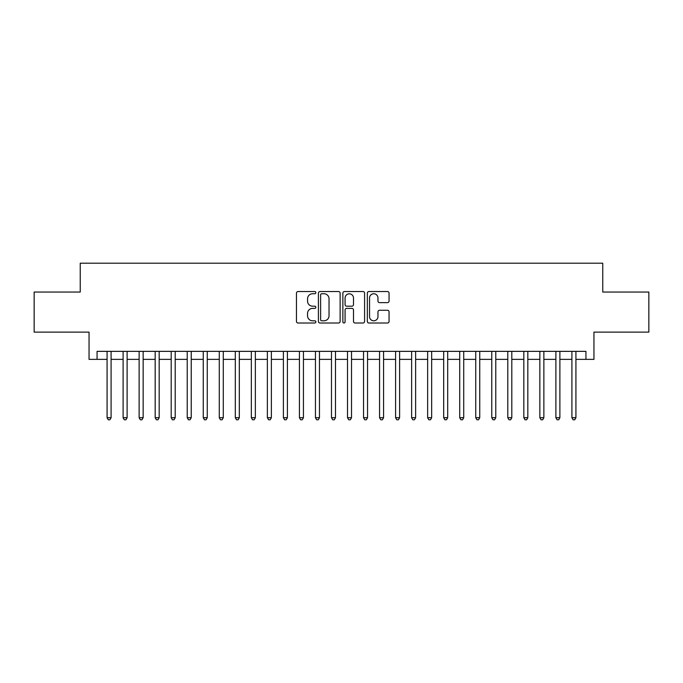 <?xml version="1.0" encoding="UTF-8"?>
<svg xmlns="http://www.w3.org/2000/svg" width="683" height="683" viewBox="0 0 683 683"><rect width="100%" height="100%" fill="white"/><g stroke="black" fill="none" stroke-linecap="round" stroke-linejoin="round"><path stroke-width="1.02" d="M315.853 292.648A1.101 1.101 0 0 0 314.752 291.547L298.036 291.547A1.571 1.571 0 0 0 296.465 293.118L296.465 321.437A1.571 1.571 0 0 0 298.036 323.008L314.752 323.008A1.101 1.101 0 0 0 315.853 321.906A1.101 1.101 0 0 0 314.752 320.805L312.592 320.805A5.037 5.037 0 0 1 307.555 315.777L307.555 313.412A5.037 5.037 0 0 1 312.592 308.383L314.752 308.383A1.101 1.101 0 0 0 315.853 307.282A1.101 1.101 0 0 0 314.752 306.18L312.592 306.18A5.037 5.037 0 0 1 307.555 301.143L307.555 298.787A5.037 5.037 0 0 1 312.592 293.75L314.752 293.75A1.101 1.101 0 0 0 315.853 292.648M387.483 302.637A1.571 1.571 0 0 0 389.054 301.066L389.054 293.118A1.571 1.571 0 0 0 387.483 291.547L368.914 291.547A1.571 1.571 0 0 0 367.343 293.118L367.343 321.437A1.571 1.571 0 0 0 368.914 323.008L387.483 323.008A1.571 1.571 0 0 0 389.054 321.437L389.054 311.841A1.571 1.571 0 0 0 387.483 310.27L379.535 310.27A1.571 1.571 0 0 0 377.964 311.841L377.964 316.605A4.209 4.209 0 0 1 373.755 320.805A4.209 4.209 0 0 1 369.546 316.605L369.546 297.959A4.209 4.209 0 0 1 373.755 293.75A4.209 4.209 0 0 1 377.964 297.959L377.964 301.066A1.571 1.571 0 0 0 379.535 302.637L387.483 302.637M97.063 359.369L97.063 351.361L585.937 351.361L585.937 359.369L593.954 359.369L593.954 332.126L648.85 332.126L648.85 292.051L602.765 292.051L602.765 263.203L80.235 263.203L80.235 292.051L34.15 292.051L34.15 332.126L89.046 332.126L89.046 359.369L107.077 359.369M340.125 293.118A1.571 1.571 0 0 0 338.546 291.547L319.986 291.547A1.571 1.571 0 0 0 318.415 293.118L318.415 321.437A1.571 1.571 0 0 0 319.986 323.008L338.546 323.008A1.571 1.571 0 0 0 340.125 321.437L340.125 293.118M344.454 291.547L363.014 291.547A1.571 1.571 0 0 1 364.585 293.118L364.585 321.437A1.571 1.571 0 0 1 363.014 323.008L355.066 323.008A1.571 1.571 0 0 1 353.495 321.437L353.495 309.954A1.571 1.571 0 0 0 351.924 308.383L346.657 308.383A1.571 1.571 0 0 0 345.077 309.954L345.077 321.906A1.101 1.101 0 0 1 343.976 323.008A1.101 1.101 0 0 1 342.875 321.906L342.875 293.118A1.571 1.571 0 0 1 344.454 291.547M111.09 359.369L123.111 359.369M127.115 359.369L139.136 359.369M143.148 359.369L155.169 359.369M159.173 359.369L171.194 359.369M175.207 359.369L187.227 359.369M191.231 359.369L203.252 359.369M207.256 359.369L219.277 359.369M223.29 359.369L235.311 359.369M239.315 359.369L251.335 359.369M255.348 359.369L267.369 359.369M271.373 359.369L283.394 359.369M287.406 359.369L299.427 359.369M303.431 359.369L315.452 359.369M319.465 359.369L331.486 359.369M335.49 359.369L347.51 359.369M351.514 359.369L363.535 359.369M367.548 359.369L379.569 359.369M383.573 359.369L395.594 359.369M399.606 359.369L411.627 359.369M415.631 359.369L427.652 359.369M431.665 359.369L443.685 359.369M447.689 359.369L459.71 359.369M463.723 359.369L475.744 359.369M479.748 359.369L491.769 359.369M495.773 359.369L507.793 359.369M511.806 359.369L523.827 359.369M527.831 359.369L539.852 359.369M543.864 359.369L555.885 359.369M559.889 359.369L571.91 359.369M575.923 359.369L585.937 359.369M321.719 293.75A1.101 1.101 0 0 0 320.617 294.851L320.617 319.704A1.101 1.101 0 0 0 321.719 320.805L323.998 320.805A5.037 5.037 0 0 0 329.035 315.777L329.035 298.787A5.037 5.037 0 0 0 323.998 293.75L321.719 293.75M353.495 298.036A4.209 4.209 0 0 0 349.286 293.827A4.209 4.209 0 0 0 345.077 298.036L345.077 304.601A1.571 1.571 0 0 0 346.657 306.18L351.924 306.18A1.571 1.571 0 0 0 353.495 304.601L353.495 298.036M111.09 351.361L111.09 417.714L107.077 417.714L107.077 351.361M111.09 417.714L109.886 419.797L108.281 419.797L107.077 417.714M127.115 351.361L127.115 417.714L123.111 417.714L123.111 351.361M127.115 417.714L125.911 419.797L124.315 419.797L123.111 417.714M143.148 351.361L143.148 417.714L139.136 417.714L139.136 351.361M143.148 417.714L141.944 419.797L140.339 419.797L139.136 417.714M159.173 351.361L159.173 417.714L155.169 417.714L155.169 351.361M159.173 417.714L157.969 419.797L156.373 419.797L155.169 417.714M175.207 351.361L175.207 417.714L171.194 417.714L171.194 351.361M175.207 417.714L174.003 419.797L172.398 419.797L171.194 417.714M191.231 351.361L191.231 417.714L187.227 417.714L187.227 351.361M191.231 417.714L190.028 419.797L188.423 419.797L187.227 417.714M207.256 351.361L207.256 417.714L203.252 417.714L203.252 351.361M207.256 417.714L206.061 419.797L204.456 419.797L203.252 417.714M223.29 351.361L223.29 417.714L219.277 417.714L219.277 351.361M223.29 417.714L222.086 419.797L220.481 419.797L219.277 417.714M239.315 351.361L239.315 417.714L235.311 417.714L235.311 351.361M239.315 417.714L238.111 419.797L236.514 419.797L235.311 417.714M255.348 351.361L255.348 417.714L251.335 417.714L251.335 351.361M255.348 417.714L254.144 419.797L252.539 419.797L251.335 417.714M271.373 351.361L271.373 417.714L267.369 417.714L267.369 351.361M271.373 417.714L270.169 419.797L268.573 419.797L267.369 417.714M287.406 351.361L287.406 417.714L283.394 417.714L283.394 351.361M287.406 417.714L286.203 419.797L284.598 419.797L283.394 417.714M303.431 351.361L303.431 417.714L299.427 417.714L299.427 351.361M303.431 417.714L302.228 419.797L300.631 419.797L299.427 417.714M319.465 351.361L319.465 417.714L315.452 417.714L315.452 351.361M319.465 417.714L318.261 419.797L316.656 419.797L315.452 417.714M335.49 351.361L335.49 417.714L331.486 417.714L331.486 351.361M335.49 417.714L334.286 419.797L332.681 419.797L331.486 417.714M351.514 351.361L351.514 417.714L347.51 417.714L347.51 351.361M351.514 417.714L350.319 419.797L348.714 419.797L347.51 417.714M367.548 351.361L367.548 417.714L363.535 417.714L363.535 351.361M367.548 417.714L366.344 419.797L364.739 419.797L363.535 417.714M383.573 351.361L383.573 417.714L379.569 417.714L379.569 351.361M383.573 417.714L382.369 419.797L380.772 419.797L379.569 417.714M399.606 351.361L399.606 417.714L395.594 417.714L395.594 351.361M399.606 417.714L398.402 419.797L396.797 419.797L395.594 417.714M415.631 351.361L415.631 417.714L411.627 417.714L411.627 351.361M415.631 417.714L414.427 419.797L412.831 419.797L411.627 417.714M431.665 351.361L431.665 417.714L427.652 417.714L427.652 351.361M431.665 417.714L430.461 419.797L428.856 419.797L427.652 417.714M447.689 351.361L447.689 417.714L443.685 417.714L443.685 351.361M447.689 417.714L446.486 419.797L444.889 419.797L443.685 417.714M463.723 351.361L463.723 417.714L459.71 417.714L459.71 351.361M463.723 417.714L462.519 419.797L460.914 419.797L459.71 417.714M479.748 351.361L479.748 417.714L475.744 417.714L475.744 351.361M479.748 417.714L478.544 419.797L476.939 419.797L475.744 417.714M495.773 351.361L495.773 417.714L491.769 417.714L491.769 351.361M495.773 417.714L494.577 419.797L492.972 419.797L491.769 417.714M511.806 351.361L511.806 417.714L507.793 417.714L507.793 351.361M511.806 417.714L510.602 419.797L508.997 419.797L507.793 417.714M527.831 351.361L527.831 417.714L523.827 417.714L523.827 351.361M527.831 417.714L526.627 419.797L525.031 419.797L523.827 417.714M543.864 351.361L543.864 417.714L539.852 417.714L539.852 351.361M543.864 417.714L542.661 419.797L541.056 419.797L539.852 417.714M559.889 351.361L559.889 417.714L555.885 417.714L555.885 351.361M559.889 417.714L558.685 419.797L557.089 419.797L555.885 417.714M575.923 351.361L575.923 417.714L571.91 417.714L571.91 351.361M575.923 417.714L574.719 419.797L573.114 419.797L571.91 417.714"/></g></svg>
